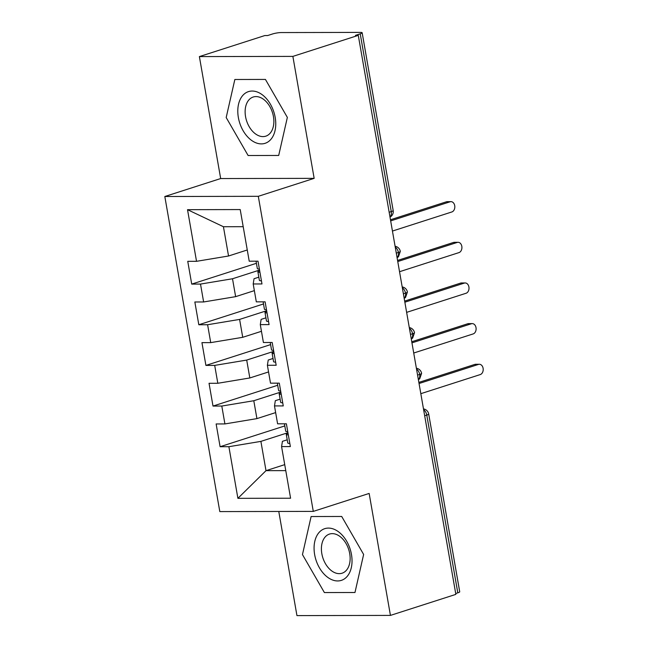 <?xml version="1.0" encoding="UTF-8"?>
<svg xmlns="http://www.w3.org/2000/svg" width="648" height="648" viewBox="0 0 648 648"><rect width="100%" height="100%" fill="white"/><g stroke="black" fill="none" stroke-linecap="round" stroke-linejoin="round"><path stroke-width="0.97" d="M199.382 56.587L264.797 35.559L267.632 35.551L272.411 34.012A6.269 0.972 -9.9 0 1 281.143 32.562L360.466 32.4A6.269 0.972 -9.9 0 1 362.159 32.765L393.182 210.527A6.269 0.972 -9.9 0 1 391.254 211.596L360.231 33.834L355.452 35.365L358.287 35.365L292.872 56.392L199.382 56.587L220.668 178.548L164.819 196.506L219.81 511.588L313.292 511.394L258.301 196.312L164.819 196.506M278.778 511.466L296.946 615.6L390.436 615.406L455.852 594.378L358.287 35.365M220.101 446.715L228.89 446.699L237.897 498.336L290.588 498.223L281.58 446.594L290.361 446.569L286.392 423.8L277.603 423.824L274.485 405.932L283.265 405.915L279.296 383.146L270.508 383.171L267.389 365.278L276.17 365.261L272.201 342.492L263.412 342.509L260.294 324.624L269.074 324.608L265.105 301.838L256.316 301.855L253.198 283.97L261.978 283.946L258.009 261.185L249.221 261.201L240.214 209.563L187.523 209.677L196.53 261.314L187.75 261.33L191.719 284.099L200.507 284.075L203.626 301.968L194.846 301.984L198.815 324.753L207.603 324.729L210.721 342.622L201.941 342.638L205.91 365.407L214.699 365.391L217.817 383.276L209.037 383.292L213.006 406.061L221.794 406.045L224.913 423.93L216.132 423.954L220.101 446.715L284.796 425.922M275.643 412.598L256.924 418.616L253.797 400.731L280.843 392.04M224.913 423.93L256.924 418.616M221.794 406.045L253.797 400.731M281.58 446.594L282.423 441.345L287.218 439.798M268.556 371.944L249.828 377.962L246.702 360.077L273.748 351.378M217.817 383.276L249.828 377.962M214.699 365.391L246.702 360.077M274.485 405.932L275.327 400.683L280.122 399.144M261.46 331.29L242.733 337.308L239.606 319.415L266.652 310.724M210.721 342.622L242.733 337.308M207.603 324.729L239.606 319.415M267.389 365.278L268.231 360.029L273.027 358.49M254.364 290.636L235.637 296.654L232.511 278.762L259.556 270.07M203.626 301.968L235.637 296.654M200.507 284.075L232.511 278.762M260.294 324.624L261.136 319.375L265.931 317.836M360.231 33.834A6.269 0.972 -9.9 0 0 362.159 32.765M247.269 249.974L228.541 256.001L223.43 226.727L187.523 209.677M196.53 261.314L228.541 256.001M253.198 283.97L254.04 278.721L258.836 277.182M457.796 592.847L426.773 415.076A6.269 0.972 170.1 0 0 428.693 414.007L459.716 591.778A6.269 0.972 170.1 0 1 457.796 592.847L455.698 593.519M220.668 178.548L314.159 178.354L292.872 56.392M314.159 178.354L258.301 196.312M390.436 615.406L369.149 493.436L313.292 511.394M278.697 155.455L287.356 117.409L265.429 79.429L234.843 79.493L226.184 117.531L248.111 155.512L278.697 155.455L248.111 155.512L226.184 117.531L234.843 79.493L265.429 79.429L287.356 117.409L278.697 155.455M341.707 516.472L311.121 516.537L302.462 554.583L324.389 592.564L354.974 592.499L363.633 554.453L341.707 516.472L363.633 554.453L354.974 592.499L324.389 592.564L302.462 554.583L311.121 516.537L341.707 516.472M284.731 464.64L266.004 470.659L285.776 470.618M287.939 432.694L260.893 441.385L266.004 470.659L237.897 498.336M243.203 226.687L223.43 226.727M228.89 446.699L260.893 441.385M191.719 284.099L256.414 263.299M397.103 257.766L398.447 256.778L400.31 251.392A6.269 0.972 170.1 0 1 398.39 252.461L396.293 253.133M198.815 324.753L263.509 303.953M205.91 365.407L270.605 344.615M213.006 406.061L277.7 385.268M404.198 298.42L405.543 297.432L407.406 292.046A6.269 0.972 170.1 0 1 405.486 293.115L403.388 293.787M411.294 339.074L412.638 338.086L414.501 332.708A6.269 0.972 170.1 0 1 414.501 332.708A6.269 0.972 170.1 0 1 412.582 333.769L410.484 334.441M418.389 379.736L419.734 378.748L421.597 373.361A6.269 0.972 170.1 0 1 421.597 373.361A6.269 0.972 170.1 0 1 419.677 374.423L417.579 375.095M392.437 231.061L451.875 211.953A5.225 3.839 89.9 0 0 454.799 206.258A5.225 3.839 89.9 0 0 450.984 201.65A5.225 3.839 89.9 0 0 450.101 201.787L446.423 201.795A5.225 3.839 -90.1 0 1 447.298 201.658L450.984 201.65M259.629 270.467L258.366 271.245A8.351 1.296 -9.9 0 0 257.896 271.804A8.351 1.296 -9.9 0 0 259.945 272.281M261.436 280.819A8.351 1.296 170.1 0 1 259.386 280.341L257.896 271.804M390.469 219.777L446.423 201.795M390.663 220.895L450.101 201.787M256.041 261.185L257.329 268.547A8.351 1.296 -9.9 0 0 259.378 269.033M399.533 271.714L458.97 252.607A5.225 3.839 89.9 0 0 461.894 246.92A5.225 3.839 89.9 0 0 458.079 242.303A5.225 3.839 89.9 0 0 457.196 242.441L453.519 242.449A5.225 3.839 -90.1 0 1 454.394 242.311L458.079 242.303M266.725 311.121L265.461 311.899A8.351 1.296 -9.9 0 0 264.991 312.458A8.351 1.296 -9.9 0 0 267.041 312.935M268.531 321.473A8.351 1.296 170.1 0 1 266.482 320.995L264.991 312.458M397.564 260.439L453.519 242.449M397.759 261.549L457.196 242.441M263.137 301.838L264.425 309.201A8.351 1.296 -9.9 0 0 266.474 309.687M406.628 312.368L466.066 293.261A5.225 3.839 89.9 0 0 468.99 287.574A5.225 3.839 89.9 0 0 465.175 282.957A5.225 3.839 89.9 0 0 464.292 283.103L460.615 283.103A5.225 3.839 -90.1 0 1 461.489 282.965L465.175 282.957M273.821 351.775L272.557 352.561A8.351 1.296 -9.9 0 0 272.087 353.111A8.351 1.296 -9.9 0 0 274.136 353.597M275.627 362.135A8.351 1.296 170.1 0 1 273.578 361.649L272.087 353.111M404.66 301.093L460.615 283.103M404.854 302.203L464.292 283.103M270.232 342.5L271.52 349.855A8.351 1.296 -9.9 0 0 273.569 350.341M413.724 353.022L473.161 333.923A5.225 3.839 89.9 0 0 476.086 328.228A5.225 3.839 89.9 0 0 472.27 323.611A5.225 3.839 89.9 0 0 471.388 323.757L467.71 323.765A5.225 3.839 -90.1 0 1 468.585 323.619L472.27 323.611M280.916 392.429L279.653 393.215A8.351 1.296 -9.9 0 0 279.183 393.765A8.351 1.296 -9.9 0 0 281.232 394.251M282.722 402.789A8.351 1.296 170.1 0 1 280.673 402.303L279.183 393.765M411.755 341.747L467.71 323.765M411.95 342.865L471.388 323.757M277.328 383.154L278.616 390.517A8.351 1.296 -9.9 0 0 280.665 390.995M420.819 393.684L480.257 374.576A5.225 3.839 89.9 0 0 483.181 368.882A5.225 3.839 89.9 0 0 479.366 364.273A5.225 3.839 89.9 0 0 478.483 364.411L474.806 364.419A5.225 3.839 -90.1 0 1 475.681 364.281L479.366 364.273M288.012 433.091L286.748 433.868A8.351 1.296 -9.9 0 0 286.278 434.419A8.351 1.296 -9.9 0 0 288.328 434.905M289.818 443.443A8.351 1.296 170.1 0 1 287.769 442.957L286.278 434.419M418.851 382.401L474.806 364.419M419.045 383.519L478.483 364.411M284.423 423.808L285.711 431.171A8.351 1.296 -9.9 0 0 287.761 431.649M275.189 117.434A27.151 17.925 -107.8 0 0 252.161 91.044A27.151 17.925 -107.8 0 0 238.359 117.507A27.151 17.925 -107.8 0 0 261.387 143.897A27.151 17.925 -107.8 0 0 275.189 117.434M273.44 116.567A20.558 13.576 -107.8 0 0 253.206 97.022A20.558 13.576 -107.8 0 0 245.552 116.624A20.558 13.576 -107.8 0 0 265.785 136.169A20.558 13.576 -107.8 0 0 273.44 116.567M351.467 554.477A27.151 17.925 -107.8 0 0 328.439 528.096A27.151 17.925 -107.8 0 0 314.636 554.558A27.151 17.925 -107.8 0 0 337.665 580.948A27.151 17.925 -107.8 0 0 351.467 554.477M349.709 553.611A20.558 13.576 -107.8 0 0 329.484 534.074A20.558 13.576 -107.8 0 0 321.829 553.676A20.558 13.576 -107.8 0 0 342.063 573.213A20.558 13.576 -107.8 0 0 349.709 553.611M389.165 212.269L391.254 211.596A6.269 4.139 72.2 0 1 389.983 216.959M423.622 409.73A6.269 4.139 72.2 0 1 426.773 415.076L424.675 415.757M395.24 247.107A6.269 4.139 72.2 0 1 398.39 252.461A6.269 4.139 72.2 0 1 397.078 257.612M402.335 287.769A6.269 4.139 72.2 0 1 405.486 293.115A6.269 4.139 72.2 0 1 404.174 298.266M409.431 328.423A6.269 4.139 72.2 0 1 412.582 333.769A6.269 4.139 72.2 0 1 411.269 338.92M416.526 369.077A6.269 4.139 72.2 0 1 419.677 374.423A6.269 4.139 72.2 0 1 418.365 379.582M400.31 251.392A6.269 6.269 0 0 0 395.094 246.272M390.007 217.112A6.269 6.269 0 0 0 393.182 210.527M407.406 292.046A6.269 6.269 0 0 0 402.189 286.926M414.501 332.699A6.269 6.269 0 0 0 409.285 327.588M421.597 373.353A6.269 6.269 0 0 0 416.38 368.242M428.693 414.007A6.269 6.269 0 0 0 423.476 408.896"/></g></svg>
